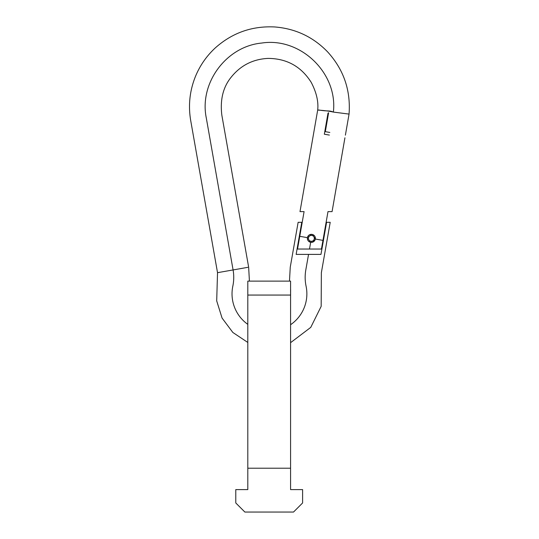 <?xml version="1.0" encoding="UTF-8"?>
<svg xmlns="http://www.w3.org/2000/svg" width="539" height="539" viewBox="0 0 539 539"><rect width="100%" height="100%" fill="white"/><g stroke="black" fill="none" stroke-linecap="round" stroke-linejoin="round"><path stroke-width="0.81" d="M313.3 241.87L312.505 242.193M312.02 242.307L310.686 242.301L308.503 241.142M344.933 137.789L332.071 211.618L327.988 211.618L321.446 249.038L297.535 249.038L304.084 211.618L299.994 211.618L317.471 111.303M299.778 236.318L307.432 237.659L308.551 235.503M309.42 234.849L312.068 234.398L314.405 235.725M328.002 113.136C314.21 110.738 314.21 110.738 328.002 113.136L324.337 134.204L329.363 135.08C349.488 138.584 349.488 138.584 329.363 135.08M307.729 240.003L307.425 237.659M314.998 236.634L315.214 239.511M315.066 239.929L312.984 242.024L310.68 242.294L309.494 249.038L300.034 249.038M307.371 238.346A4.009 4.009 0 0 1 311.38 234.337A4.009 4.009 0 0 1 315.389 238.346A4.009 4.009 0 0 1 311.38 242.361A4.009 4.009 0 0 1 307.371 238.346A4.009 4.009 0 0 1 311.38 234.337A4.009 4.009 0 0 1 315.389 238.346A4.009 4.009 0 0 1 311.38 242.361A4.009 4.009 0 0 1 307.371 238.346A4.009 4.009 0 0 0 311.38 242.361M320.853 249.038L316.44 249.038M315.328 239.04L322.976 240.381M289.477 281.115L290.251 267.189L298.134 222.311L301.759 222.311L296.14 254.388L320.961 254.388L323.42 240.461C328.076 241.277 328.076 241.277 323.42 240.461L326.58 222.311L330.212 222.311L321.365 272.68L321.17 306.354L310.76 327.375L290.575 342.676M247.805 342.447L232.841 332.462L222.061 318.05L216.698 300.877L217.527 272.68L190.712 120.615C188.145 105.543 189.688 90.909 195.347 76.713C199.861 65.657 206.498 56.069 215.25 47.951C232.181 32.845 251.969 25.838 274.634 26.95C295.399 28.567 313.031 36.847 327.537 51.798C343.639 69.457 350.815 90.222 349.056 114.093L333.371 112.078C324.633 110.077 314.803 110.124 319 110.023C327.84 111.58 328.79 110.178 333.371 112.072C337.966 73.142 300.452 36.989 261.698 43.053C226.299 46.361 199.134 83.026 206.275 117.866C186.171 121.416 186.171 121.416 206.275 117.866L233.084 269.938C212.979 273.482 212.979 273.482 233.091 269.938A42.763 42.763 0 0 1 232.828 286.142C212.844 281.951 212.844 281.951 232.828 286.142A37.42 37.42 0 0 0 247.805 324.357M325.32 131.664L329.828 132.446L325.32 131.664L328.622 112.705C314.156 110.185 314.156 110.185 328.622 112.705M329.828 132.446C349.939 135.949 349.939 135.949 329.828 132.446M320.961 254.388L319.452 254.388M307.931 254.388L305.606 254.388M298.68 254.388L297.467 254.388M326.58 222.311L326.122 222.311M302.217 222.311L301.759 222.311M299.34 236.237C294.685 235.422 294.685 235.422 299.34 236.237M247.805 295.062L247.805 281.115L290.575 281.115L290.575 295.062L247.805 295.062L247.805 489.601L235.779 489.601L235.779 502.961L244.868 512.05L293.512 512.05L302.601 502.961L302.601 489.601L290.575 489.601L290.575 295.062M290.575 468.216L247.805 468.216M314.318 238.346A2.938 2.938 0 0 0 309.905 235.806A2.938 2.938 0 0 0 309.905 240.893A2.938 2.938 0 0 0 314.318 238.346M290.575 324.714A37.42 37.42 0 0 0 306.071 286.142C326.048 281.951 326.048 281.951 306.071 286.142A42.763 42.763 0 0 1 305.808 269.938C325.913 273.482 325.913 273.482 305.808 269.938L308.551 254.388M206.275 117.866C226.38 114.322 226.38 114.322 206.275 117.866M233.091 269.938C253.189 266.394 253.189 266.394 233.084 269.938M232.828 286.142C252.804 290.339 252.804 290.339 232.828 286.142M306.071 286.142C286.088 290.339 286.088 290.339 306.071 286.142M305.808 269.938C285.704 266.394 285.704 266.394 305.808 269.938M249.416 281.115L248.647 267.189L221.832 115.124C219.993 99.836 223.058 87.244 231.042 77.353C240.535 65.468 252.872 59.155 268.065 58.401C286.829 58.522 301.213 66.519 311.225 82.386C316.467 92.445 318.623 101.669 317.687 110.057L317.565 110.778M349.056 114.093L345.391 135.161M290.575 298.438L290.609 289.389"/></g></svg>
